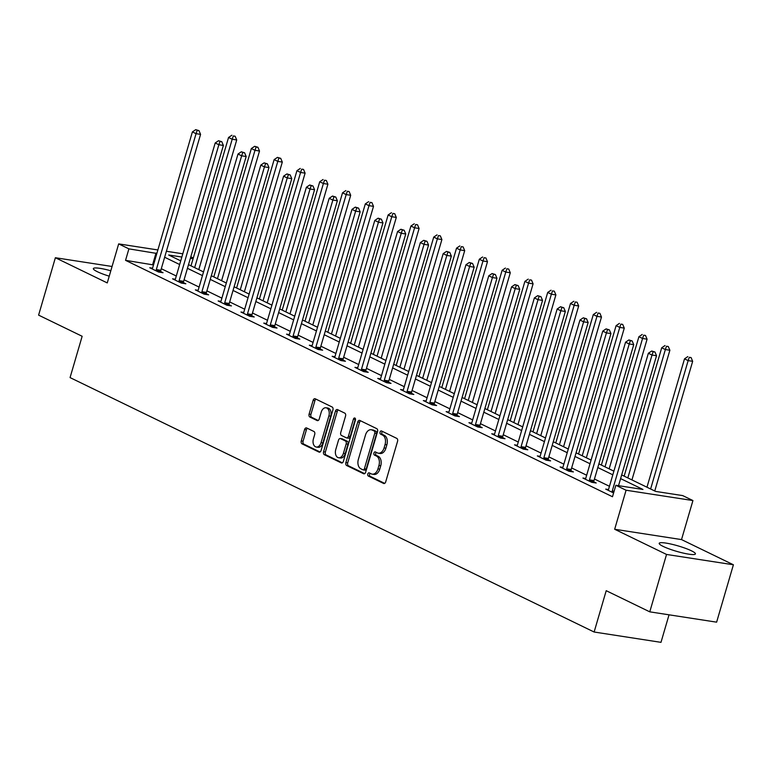 <?xml version="1.0" encoding="UTF-8"?>
<svg xmlns="http://www.w3.org/2000/svg" width="772" height="772" viewBox="0 0 772 772"><rect width="100%" height="100%" fill="white"/><g stroke="black" fill="none" stroke-linecap="round" stroke-linejoin="round"><path stroke-width="1.16" d="M367.81 473.979A1.66 1.09 -81.2 0 0 368.35 476.044L383.597 483.446A2.374 1.554 -81.2 0 0 383.887 483.542A2.374 1.554 -81.2 0 0 385.691 481.892L397.551 441.333A2.374 1.554 -81.2 0 0 396.769 438.38L381.532 430.979A1.66 1.09 -81.2 0 0 381.32 430.911A1.66 1.09 -81.2 0 0 380.065 432.069A1.66 1.09 -81.2 0 0 380.606 434.134L382.584 435.09A7.595 4.979 -81.2 0 1 385.064 444.527L384.08 447.914A7.595 4.979 -81.2 0 1 378.328 453.193A7.595 4.979 -81.2 0 1 377.373 452.894L375.404 451.938A1.66 1.09 -81.2 0 0 375.192 451.871A1.66 1.09 -81.2 0 0 373.938 453.029A1.66 1.09 -81.2 0 0 374.478 455.094L376.456 456.049A7.595 4.979 -81.2 0 1 378.936 465.487L377.952 468.865A7.595 4.979 -81.2 0 1 372.2 474.153A7.595 4.979 -81.2 0 1 371.245 473.854L369.277 472.889A1.66 1.09 -81.2 0 0 369.064 472.831A1.66 1.09 -81.2 0 0 367.81 473.979M370.184 473.332A1.66 1.09 -81.2 0 0 369.614 474.259A1.66 1.09 -81.2 0 0 370.164 476.324L384.668 483.368M382.439 431.423A1.66 1.09 -81.2 0 0 381.87 432.349A1.66 1.09 -81.2 0 0 382.42 434.414L384.388 435.369L382.584 435.09M376.311 452.373A1.66 1.09 -81.2 0 0 375.742 453.309A1.66 1.09 -81.2 0 0 376.292 455.374L378.261 456.329L376.456 456.049M110.811 270.779A18.866 2.818 16.3 0 0 93.354 268.598A18.866 2.818 16.3 0 0 97.368 271.715A18.866 2.818 16.3 0 0 109.238 276.173M663.225 546.441A18.866 2.818 16.3 0 0 682.988 553.022A18.866 2.818 16.3 0 0 695.427 553.91A18.866 2.818 16.3 0 0 691.413 550.793A18.866 2.818 16.3 0 0 671.65 544.212A18.866 2.818 16.3 0 0 659.211 543.314A18.866 2.818 16.3 0 0 663.225 546.441M306.687 427.968A2.374 1.554 -81.2 0 0 306.397 427.881A2.374 1.554 -81.2 0 0 304.593 429.531L301.273 440.908A2.374 1.554 -81.2 0 0 302.045 443.852L318.971 452.074A2.374 1.554 -81.2 0 0 319.27 452.17A2.374 1.554 -81.2 0 0 321.065 450.52L332.925 409.951A2.374 1.554 -81.2 0 0 332.153 407.008L315.227 398.786A2.374 1.554 -81.2 0 0 314.928 398.699A2.374 1.554 -81.2 0 0 313.133 400.35L309.109 414.091A2.374 1.554 -81.2 0 0 309.89 417.044L317.128 420.557A2.374 1.554 -81.2 0 0 317.427 420.653A2.374 1.554 -81.2 0 0 319.222 419.003L321.22 412.18A6.35 4.159 -81.2 0 1 326.025 407.77A6.35 4.159 -81.2 0 1 328.891 415.905L321.084 442.617A6.35 4.159 -81.2 0 1 316.279 447.027A6.35 4.159 -81.2 0 1 313.413 438.882L314.706 434.433A2.374 1.554 -81.2 0 0 313.934 431.49L306.687 427.968M153.503 264.941L125.546 260.338L128.905 248.864L118.676 243.894L157.884 249.954M649.763 611.839L666.545 554.45L733.4 564.776L716.619 622.164L649.763 611.839L606.213 590.696L594.122 632.017L70.069 377.595L82.15 336.274L38.6 315.13L55.381 257.732L107.26 282.919L118.676 243.894M733.4 564.776L681.522 539.589L614.666 529.264L666.545 554.45M614.666 529.264L626.073 490.23L615.844 485.27L642.951 489.458L620.601 478.601M125.546 260.338L612.486 496.743L615.844 485.27M345.885 462.563A2.374 1.554 -81.2 0 0 346.657 465.516L363.583 473.728A2.374 1.554 -81.2 0 0 363.882 473.825A2.374 1.554 -81.2 0 0 365.677 472.175L377.537 431.616A2.374 1.554 -81.2 0 0 376.765 428.663L359.839 420.45A2.374 1.554 -81.2 0 0 359.54 420.354A2.374 1.554 -81.2 0 0 357.745 422.004L345.885 462.563L347.69 462.843A2.374 1.554 -81.2 0 0 348.462 465.796L364.654 473.651M341.282 462.901L324.356 454.689A2.374 1.554 -81.2 0 1 323.574 451.736L335.434 411.177A2.374 1.554 -81.2 0 1 337.229 409.527A2.374 1.554 -81.2 0 1 337.528 409.614L344.775 413.136A2.374 1.554 -81.2 0 1 345.547 416.089L340.742 432.532A2.374 1.554 -81.2 0 0 341.513 435.485L346.319 437.82A2.374 1.554 -81.2 0 0 346.618 437.907A2.374 1.554 -81.2 0 0 348.413 436.257L353.422 419.138A1.66 1.09 -81.2 0 1 354.676 417.98A1.66 1.09 -81.2 0 1 355.429 420.113L343.376 461.347A2.374 1.554 -81.2 0 1 341.571 462.997A2.374 1.554 -81.2 0 1 341.282 462.901L341.89 462.997M112.065 266.485L55.381 257.732M594.122 632.017L660.986 642.343L669.034 614.821M609.455 486.302L594.45 479.016M586.662 475.234L571.647 467.948M563.859 464.165L548.853 456.879M541.066 453.096L526.05 445.811M518.263 442.028L503.257 434.742M495.47 430.959L480.454 423.674M472.667 419.891L457.661 412.605M449.873 408.822L434.858 401.536M427.07 397.754L412.065 390.468M404.277 386.685L389.271 379.399M381.474 375.617L366.468 368.331M358.681 364.548L343.675 357.262M335.888 353.479L320.872 346.194M313.085 342.411L298.079 335.125M290.291 331.342L275.276 324.057M267.488 320.274L252.483 312.988M244.695 309.215L229.68 301.92M221.892 298.146L206.886 290.851M199.099 287.078L184.083 279.782M176.296 276.009L161.29 268.714M608.481 489.544L605.711 489.12L613.595 492.951M585.687 478.476L582.918 478.051L591.68 482.307L596.206 483.002L593.832 481.853M562.884 467.407L560.115 466.983L568.887 471.238L573.403 471.933L571.039 470.785M540.091 456.339L537.322 455.914L546.084 460.17L550.61 460.874L548.236 459.716M517.288 445.27L514.519 444.846L523.291 449.101L527.807 449.806L525.442 448.657M494.495 434.202L491.725 433.777L500.488 438.033L505.013 438.737L502.64 437.589M471.702 423.143L468.922 422.709L477.694 426.964L482.21 427.669L479.846 426.52M448.899 412.074L446.129 411.64L454.901 415.896L459.417 416.6L457.053 415.452M426.105 401.006L423.326 400.572L432.098 404.827L436.614 405.532L434.25 404.383M403.302 389.937L400.533 389.503L409.305 393.759L413.821 394.463L411.457 393.315M380.509 378.869L377.73 378.434L386.502 382.69L391.018 383.394L388.654 382.246M357.706 367.8L354.937 367.366L363.708 371.622L368.225 372.326L365.86 371.178M334.913 356.732L332.143 356.297L340.906 360.563L345.422 361.257L343.058 360.109M312.11 345.663L309.34 345.229L318.112 349.494L322.628 350.189L320.264 349.04M289.317 334.594L286.547 334.16L295.309 338.425L299.825 339.12L297.461 337.972M266.514 323.526L263.744 323.101L272.516 327.357L277.032 328.052L274.668 326.903M243.72 312.457L240.951 312.033L249.713 316.288L254.229 316.983L251.865 315.835M220.917 301.389L218.148 300.964L226.92 305.22L231.436 305.915L229.072 304.766M198.124 290.32L195.355 289.896L204.117 294.151L208.633 294.846L206.269 293.698M175.321 279.252L172.552 278.827L181.323 283.083L185.84 283.778L183.475 282.629M152.528 268.183L149.758 267.759L158.521 272.014L163.037 272.709L160.672 271.561M190.809 256.786L193.299 257.993M621.672 474.934L655.602 491.407L682.699 495.595L692.928 500.555L626.073 490.23M681.522 539.589L692.928 500.555M166.395 251.267L182.79 253.795M156.861 253.457L128.905 248.864M612.814 474.819L597.808 467.533M590.02 463.75L575.005 456.464M567.217 452.691L552.212 445.396M544.424 441.623L529.409 434.327M521.621 430.554L506.615 423.259M498.828 419.486L483.812 412.19M476.025 408.417L461.019 401.131M453.232 397.348L438.216 390.063M430.429 386.28L415.423 378.994M407.635 375.211L392.62 367.926M384.832 364.143L369.827 356.857M362.039 353.074L347.024 345.788M339.236 342.006L324.23 334.72M316.443 330.937L301.427 323.651M293.64 319.869L278.634 312.583M270.847 308.8L255.841 301.514M248.044 297.731L233.038 290.446M225.25 286.663L210.245 279.377M202.457 275.594L187.442 268.309M179.654 264.526L164.648 257.24M181.845 257.037L168.663 255.001L180.725 260.859M188.513 264.642L203.528 271.927M211.316 275.71L226.321 282.996M234.109 286.779L249.124 294.064M256.912 297.847L271.918 305.133M279.705 308.916L294.721 316.202M302.508 319.984L317.514 327.27M325.302 331.053L340.307 338.339M348.104 342.121L363.11 349.407M370.898 353.19L385.903 360.476M393.691 364.259L408.706 371.544M416.494 375.327L431.5 382.613M439.287 386.396L454.303 393.681M462.09 397.464L477.096 404.75M484.884 408.523L499.899 415.818M507.687 419.592L522.692 426.887M530.48 430.66L545.495 437.956M553.283 441.729L568.288 449.024M576.076 452.797L591.091 460.083M598.879 463.866L613.885 471.152M193.077 258.774L190.356 258.35M152.653 264.526L156.012 253.052M372.2 474.153L374.005 474.433A7.595 4.979 -81.2 0 0 379.756 469.144L377.952 468.865M378.261 456.329A7.595 4.979 -81.2 0 1 380.741 465.767L379.756 469.144M378.328 453.193L380.133 453.473A7.595 4.979 -81.2 0 0 385.884 448.194L384.08 447.914M384.388 435.369A7.595 4.979 -81.2 0 1 386.868 444.807L385.884 448.194M360.572 420.808A2.374 1.554 -81.2 0 0 359.549 422.284L347.69 462.843M362.927 469.81A1.66 1.09 -81.2 0 0 363.139 469.878A1.66 1.09 -81.2 0 0 364.394 468.72L374.806 433.121A1.66 1.09 -81.2 0 0 374.266 431.056L372.181 430.043A7.595 4.979 -81.2 0 0 371.236 429.743A7.595 4.979 -81.2 0 0 365.484 435.022L358.362 459.359A7.595 4.979 -81.2 0 0 360.852 468.797L362.927 469.81M364.731 470.09A1.66 1.09 -81.2 0 0 364.944 470.158A1.66 1.09 -81.2 0 0 366.198 469L364.394 468.72M371.236 429.743L373.04 430.023A7.595 4.979 -81.2 0 1 373.986 430.322L376.07 431.336A1.66 1.09 -81.2 0 1 376.611 433.401L366.198 469M342.353 462.824L326.16 454.969L324.356 454.689M338.261 409.971A2.374 1.554 -81.2 0 0 337.248 411.457L325.379 452.016A2.374 1.554 -81.2 0 0 326.16 454.969M348.124 438.1A2.374 1.554 -81.2 0 0 348.423 438.187A2.374 1.554 -81.2 0 0 350.218 436.537L355.226 419.408L353.422 419.138M355.467 418.868A1.66 1.09 -81.2 0 0 355.226 419.408M335.752 449.603A6.35 4.159 -81.2 0 0 338.618 457.748A6.35 4.159 -81.2 0 0 343.424 453.328L346.174 443.919A2.374 1.554 -81.2 0 0 345.402 440.976L340.597 438.641A2.374 1.554 -81.2 0 0 340.298 438.544A2.374 1.554 -81.2 0 0 338.503 440.194L335.752 449.603M338.618 457.748L340.423 458.018A6.35 4.159 -81.2 0 0 345.229 453.608L343.424 453.328M341.793 438.824A2.374 1.554 -81.2 0 1 342.102 438.824A2.374 1.554 -81.2 0 1 342.401 438.921L347.207 441.246A2.374 1.554 -81.2 0 1 347.979 444.199L345.229 453.608M316.279 447.027L318.083 447.306A6.35 4.159 -81.2 0 0 322.889 442.887L321.084 442.617M326.025 407.77L327.83 408.05A6.35 4.159 -81.2 0 1 330.696 416.185L322.889 442.887M315.96 399.143A2.374 1.554 -81.2 0 0 314.937 400.62L310.913 414.371A2.374 1.554 -81.2 0 0 311.695 417.324L318.199 420.479M307.43 428.325A2.374 1.554 -81.2 0 0 306.407 429.801L303.078 441.188A2.374 1.554 -81.2 0 0 303.85 444.132L320.042 451.996M654.752 490.992L692.667 361.315L688.151 360.62L684.503 358.845L646.965 487.219M650.613 488.985L688.151 360.62L689.29 357.311L691.094 357.59L689.29 357.311M684.503 358.845L687.823 356.596M691.094 357.59L692.667 361.315M618.536 485.685L656.528 355.728L652.012 355.033L612.273 490.944A2.422 1.583 -81.2 0 0 612.128 491.851L612.119 492.227M653.151 351.723L654.955 352.003L651.684 351.019L653.151 351.723L652.012 355.033L648.364 353.258L608.616 489.168A2.422 1.583 -81.2 0 1 608.259 489.969L608.075 490.268M656.528 355.728L654.955 352.003M651.684 351.019L648.364 353.258M631.95 479.923L669.874 350.247L665.358 349.552L661.701 347.776L624.162 476.15M627.819 477.916L665.358 349.552L666.487 346.242L668.291 346.522L666.487 346.242M661.701 347.776L665.03 345.528M668.291 346.522L669.874 350.247M609.156 468.855L647.081 339.178L642.555 338.483L638.907 336.708L601.369 465.082M605.016 466.848L642.555 338.483L643.694 335.173L645.498 335.453L643.694 335.173M638.907 336.708L642.227 334.459M645.498 335.453L647.081 339.178M589.48 479.875L593.996 480.57L633.735 344.669L629.219 343.965L589.48 479.875A2.422 1.583 -81.2 0 0 589.335 480.782L589.316 481.159M630.348 340.664L632.152 340.935L628.89 339.95L630.348 340.664L629.219 343.965L625.561 342.189L585.823 478.1A2.422 1.583 -81.2 0 1 585.466 478.901L585.282 479.2M593.996 480.57A2.422 1.583 -81.2 0 0 593.851 481.477L593.813 482.635M633.735 344.669L632.152 340.935M628.89 339.95L625.561 342.189M566.677 468.807L571.193 469.501L610.932 333.6L606.416 332.896L566.677 468.807A2.422 1.583 -81.2 0 0 566.532 469.714L566.523 470.09M607.554 329.596L609.359 329.866L606.088 328.882L607.554 329.596L606.416 332.896L602.768 331.12L563.02 467.031A2.422 1.583 -81.2 0 1 562.672 467.832L562.479 468.131M571.193 469.501A2.422 1.583 -81.2 0 0 571.048 470.409L571.01 471.567M610.932 333.6L609.359 329.866M606.088 328.882L602.768 331.12M586.353 457.786L624.278 328.11L619.762 327.415L616.104 325.639L578.566 454.013M582.223 455.779L619.762 327.415L620.891 324.105L622.695 324.385L620.891 324.105M616.104 325.639L619.433 323.391M622.695 324.385L624.278 328.11M563.56 446.718L601.484 317.041L596.959 316.346L593.311 314.571L555.772 442.945M559.42 444.711L596.959 316.346L598.097 313.036L599.902 313.316L598.097 313.036M593.311 314.571L596.631 312.322M599.902 313.316L601.484 317.041M540.757 435.659L578.682 305.973L574.165 305.278L570.508 303.502L532.969 431.876M536.627 433.642L574.165 305.278L575.294 301.968L577.109 302.248L575.294 301.968M570.508 303.502L573.837 301.263M577.109 302.248L578.682 305.973M543.884 457.738L548.4 458.433L588.139 322.532L583.622 321.827L543.884 457.738A2.422 1.583 -81.2 0 0 543.739 458.645L543.72 459.022M584.751 318.527L586.556 318.797L583.294 317.813L584.751 318.527L583.622 321.827L579.965 320.052L540.226 455.962A2.422 1.583 -81.2 0 1 539.869 456.773L539.686 457.063M548.4 458.433A2.422 1.583 -81.2 0 0 548.255 459.34L548.216 460.498M588.139 322.532L586.556 318.797M583.294 317.813L579.965 320.052M521.081 446.67L525.597 447.364L565.345 311.463L560.819 310.759L521.081 446.67A2.422 1.583 -81.2 0 0 520.936 447.577L520.926 447.953M561.958 307.459L563.763 307.738L560.491 306.745L561.958 307.459L560.819 310.759L557.172 308.993L517.433 444.894A2.422 1.583 -81.2 0 1 517.076 445.705L516.883 445.994M525.597 447.364A2.422 1.583 -81.2 0 0 525.452 448.271L525.414 449.429M565.345 311.463L563.763 307.738M560.491 306.745L557.172 308.993M498.287 435.601L502.804 436.296L542.542 300.395L538.026 299.69L498.287 435.601A2.422 1.583 -81.2 0 0 498.143 436.508L498.123 436.884M539.155 296.39L540.96 296.67L537.698 295.676L539.155 296.39L538.026 299.69L534.369 297.924L494.63 433.825A2.422 1.583 -81.2 0 1 494.273 434.636L494.09 434.925M502.804 436.296A2.422 1.583 -81.2 0 0 502.659 437.203L502.62 438.361M542.542 300.395L540.96 296.67M537.698 295.676L534.369 297.924M517.964 424.59L555.888 294.904L551.372 294.209L547.715 292.434L510.176 420.808M513.834 422.583L551.372 294.209L552.501 290.899L554.306 291.179L552.501 290.899M547.715 292.434L551.034 290.195M554.306 291.179L555.888 294.904M475.484 424.532L480.001 425.227L519.749 289.326L515.223 288.622L475.484 424.532A2.422 1.583 -81.2 0 0 475.34 425.44L475.33 425.816M516.362 285.322L518.166 285.601L514.895 284.607L516.362 285.322L515.223 288.622L511.575 286.856L471.837 422.757A2.422 1.583 -81.2 0 1 471.48 423.567L471.287 423.857M480.001 425.227A2.422 1.583 -81.2 0 0 479.856 426.134L479.817 427.292M519.749 289.326L518.166 285.601M514.895 284.607L511.575 286.856M495.161 413.522L533.085 283.835L528.569 283.141L524.912 281.365L487.373 409.739M491.031 411.515L528.569 283.141L529.698 279.831L531.512 280.111L529.698 279.831M524.912 281.365L528.241 279.126M531.512 280.111L533.085 283.835M452.691 413.464L457.207 414.159L496.946 278.258L492.43 277.553L452.691 413.464A2.422 1.583 -81.2 0 0 452.546 414.371L452.527 414.747M493.559 274.253L495.373 274.533L492.102 273.539L493.559 274.253L492.43 277.553L488.772 275.787L449.034 411.688A2.422 1.583 -81.2 0 1 448.677 412.499L448.493 412.788M457.207 414.159A2.422 1.583 -81.2 0 0 457.063 415.066L457.024 416.224M496.946 278.258L495.373 274.533M492.102 273.539L488.772 275.787M472.368 402.453L510.292 272.767L505.776 272.072L502.118 270.297L464.58 398.67M468.237 400.446L505.776 272.072L506.905 268.762L508.709 269.042L506.905 268.762M502.118 270.297L505.438 268.058M508.709 269.042L510.292 272.767M429.888 402.395L434.404 403.09L474.153 267.189L469.637 266.485L429.888 402.395A2.422 1.583 -81.2 0 0 429.743 403.302L429.734 403.679M470.766 263.184L472.57 263.464L469.299 262.47L470.766 263.184L469.637 266.485L465.979 264.719L426.24 400.62A2.422 1.583 -81.2 0 1 425.883 401.43L425.7 401.72M434.404 403.09A2.422 1.583 -81.2 0 0 434.26 403.997L434.221 405.155M474.153 267.189L472.57 263.464M469.299 262.47L465.979 264.719M449.574 391.385L487.489 261.698L482.973 261.004L479.315 259.228L441.777 387.602M445.434 389.377L482.973 261.004L484.102 257.694L485.916 257.973L484.102 257.694M479.315 259.228L482.645 256.989M485.916 257.973L487.489 261.698M407.095 391.327L411.611 392.022L451.35 256.121L446.834 255.426L407.095 391.327A2.422 1.583 -81.2 0 0 406.95 392.234L406.931 392.61M447.963 252.116L449.777 252.396L446.505 251.402L447.963 252.116L446.834 255.426L443.176 253.65L403.438 389.551A2.422 1.583 -81.2 0 1 403.08 390.362L402.897 390.651M411.611 392.022A2.422 1.583 -81.2 0 0 411.466 392.929L411.428 394.087M451.35 256.121L449.777 252.396M446.505 251.402L443.176 253.65M426.771 380.316L464.696 250.63L460.18 249.935L456.522 248.159L418.984 376.533M422.641 378.309L460.18 249.935L461.309 246.625L463.113 246.905L461.309 246.625M456.522 248.159L459.842 245.921M463.113 246.905L464.696 250.63M384.292 380.258L388.808 380.953L428.557 245.052L424.04 244.357L384.292 380.258A2.422 1.583 -81.2 0 0 384.147 381.165L384.138 381.542M425.169 241.047L426.974 241.327L423.703 240.333L425.169 241.047L424.04 244.357L420.383 242.582L380.644 378.483A2.422 1.583 -81.2 0 1 380.287 379.293L380.104 379.583M388.808 380.953A2.422 1.583 -81.2 0 0 388.663 381.87L388.625 383.018M428.557 245.052L426.974 241.327M423.703 240.333L420.383 242.582M403.978 369.248L441.893 239.561L437.377 238.866L433.729 237.091L396.19 365.465M399.838 367.24L437.377 238.866L438.506 235.556L440.32 235.836L438.506 235.556M433.729 237.091L437.048 234.852M440.32 235.836L441.893 239.561M361.499 369.19L366.015 369.885L405.754 233.984L401.237 233.289L361.499 369.19A2.422 1.583 -81.2 0 0 361.354 370.097L361.335 370.473M402.366 229.979L404.181 230.259L400.909 229.265L402.366 229.979L401.237 233.289L397.58 231.513L357.841 367.414A2.422 1.583 -81.2 0 1 357.484 368.225L357.301 368.514M366.015 369.885A2.422 1.583 -81.2 0 0 365.87 370.801L365.832 371.959M405.754 233.984L404.181 230.259M400.909 229.265L397.58 231.513M381.175 358.179L419.099 228.493L414.583 227.798L410.926 226.022L373.387 354.396M377.045 356.172L414.583 227.798L415.712 224.488L417.517 224.768L415.712 224.488M410.926 226.022L414.255 223.784M417.517 224.768L419.099 228.493M338.696 358.121L343.212 358.816L382.96 222.915L378.444 222.22L338.696 358.121A2.422 1.583 -81.2 0 0 338.551 359.028L338.541 359.414M379.573 218.91L381.378 219.19L378.106 218.196L379.573 218.91L378.444 222.22L374.787 220.445L335.048 356.346A2.422 1.583 -81.2 0 1 334.691 357.156L334.508 357.446M343.212 358.816A2.422 1.583 -81.2 0 0 343.067 359.733L343.038 360.891M382.96 222.915L381.378 219.19M378.106 218.196L374.787 220.445M358.382 347.111L396.297 217.424L391.78 216.729L388.133 214.954L350.594 343.328M354.242 345.103L391.78 216.729L392.909 213.419L394.724 213.699L392.909 213.419M388.133 214.954L391.452 212.715M394.724 213.699L396.297 217.424M315.902 347.053L320.419 347.747L360.157 211.846L355.641 211.152L315.902 347.053A2.422 1.583 -81.2 0 0 315.758 347.96L315.748 348.346M356.77 207.842L358.584 208.122L355.313 207.128L356.77 207.842L355.641 211.152L351.993 209.376L312.245 345.277A2.422 1.583 -81.2 0 1 311.888 346.088L311.705 346.377M320.419 347.747A2.422 1.583 -81.2 0 0 320.274 348.664L320.235 349.822M360.157 211.846L358.584 208.122M355.313 207.128L351.993 209.376M335.579 336.042L373.503 206.356L368.987 205.661L365.33 203.885L327.791 332.259M331.449 334.035L368.987 205.661L370.116 202.351L371.921 202.631L370.116 202.351M365.33 203.885L368.659 201.646M371.921 202.631L373.503 206.356M293.099 335.984L297.616 336.688L337.364 200.778L332.848 200.083L293.099 335.984A2.422 1.583 -81.2 0 0 292.955 336.891L292.945 337.277M333.977 196.773L335.781 197.053L332.52 196.059L333.977 196.773L332.848 200.083L329.19 198.308L289.452 334.208A2.422 1.583 -81.2 0 1 289.095 335.019L288.911 335.309M297.616 336.688A2.422 1.583 -81.2 0 0 297.471 337.596L297.442 338.754M337.364 200.778L335.781 197.053M332.52 196.059L329.19 198.308M312.785 324.973L350.7 195.287L346.184 194.592L342.536 192.817L304.998 321.191M308.646 322.966L346.184 194.592L347.323 191.282L349.127 191.562L347.323 191.282M342.536 192.817L345.856 190.578M349.127 191.562L350.7 195.287M270.306 324.915L274.822 325.62L314.561 189.709L310.045 189.015L270.306 324.915A2.422 1.583 -81.2 0 0 270.161 325.823L270.152 326.209M311.174 185.705L312.988 185.984L309.717 184.99L311.174 185.705L310.045 189.015L306.397 187.239L266.649 323.14A2.422 1.583 -81.2 0 1 266.292 323.95L266.108 324.25M274.822 325.62A2.422 1.583 -81.2 0 0 274.678 326.527L274.639 327.685M314.561 189.709L312.988 185.984M309.717 184.99L306.397 187.239M289.983 313.905L327.907 184.219L323.391 183.524L319.733 181.748L282.195 310.122M285.852 311.898L323.391 183.524L324.52 180.214L326.324 180.494L324.52 180.214M319.733 181.748L323.063 179.509M326.324 180.494L327.907 184.219M247.503 313.847L252.029 314.551L291.768 178.641L287.252 177.946L247.503 313.847A2.422 1.583 -81.2 0 0 247.358 314.754L247.349 315.14M288.381 174.636L290.185 174.916L286.923 173.932L288.381 174.636L287.252 177.946L283.594 176.17L243.855 312.071A2.422 1.583 -81.2 0 1 243.498 312.882L243.315 313.181M252.029 314.551A2.422 1.583 -81.2 0 0 251.884 315.458L251.846 316.617M291.768 178.641L290.185 174.916M286.923 173.932L283.594 176.17M267.189 302.836L305.104 173.15L300.588 172.455L296.94 170.68L259.402 299.053M263.049 300.829L300.588 172.455L301.727 169.145L303.531 169.425L301.727 169.145M296.94 170.68L300.26 168.441M303.531 169.425L305.104 173.15M224.71 302.778L229.226 303.483L268.965 167.572L264.449 166.877L224.71 302.778A2.422 1.583 -81.2 0 0 224.565 303.685L224.555 304.072M265.587 163.567L267.392 163.847L264.12 162.863L265.587 163.567L264.449 166.877L260.801 165.102L221.053 301.012A2.422 1.583 -81.2 0 1 220.695 301.813L220.512 302.113M229.226 303.483A2.422 1.583 -81.2 0 0 229.081 304.39L229.043 305.548M268.965 167.572L267.392 163.847M264.12 162.863L260.801 165.102M244.386 291.768L282.311 162.091L277.795 161.387L274.137 159.611L236.599 287.985M240.256 289.761L277.795 161.387L278.924 158.086L280.728 158.356L277.466 157.372L278.924 158.086M274.137 159.611L277.466 157.372M280.728 158.356L282.311 162.091M201.907 291.71L206.433 292.414L246.171 156.504L241.655 155.809L201.907 291.71A2.422 1.583 -81.2 0 0 201.762 292.627L201.753 293.003M242.784 152.499L244.589 152.779L241.327 151.794L242.784 152.499L241.655 155.809L237.998 154.033L198.259 289.944A2.422 1.583 -81.2 0 1 197.902 290.745L197.719 291.044M206.433 292.414A2.422 1.583 -81.2 0 0 206.288 293.321L206.249 294.479M246.171 156.504L244.589 152.779M241.327 151.794L237.998 154.033M221.593 280.699L259.508 151.023L254.992 150.318L251.344 148.542L213.805 276.916M217.453 278.692L254.992 150.318L256.13 147.018L257.935 147.288L254.663 146.304L256.13 147.018M251.344 148.542L254.663 146.304M257.935 147.288L259.508 151.023M179.114 280.641L183.63 281.346L223.369 145.435L218.852 144.74L179.114 280.641A2.422 1.583 -81.2 0 0 178.969 281.558L178.959 281.934M219.991 141.43L221.796 141.71L218.524 140.726L219.991 141.43L218.852 144.74L215.205 142.965L175.456 278.875A2.422 1.583 -81.2 0 1 175.099 279.676L174.916 279.975M183.63 281.346A2.422 1.583 -81.2 0 0 183.485 282.253L183.446 283.411M223.369 145.435L221.796 141.71M218.524 140.726L215.205 142.965M198.79 269.631L236.715 139.954L232.198 139.25L228.541 137.474L191.002 265.848M194.66 267.623L232.198 139.25L233.327 135.949L235.132 136.229L233.327 135.949M228.541 137.474L231.87 135.235M235.132 136.229L236.715 139.954M156.32 269.573L160.837 270.277L200.575 134.367L196.059 133.672L156.32 269.573A2.422 1.583 -81.2 0 0 156.166 270.49L156.156 270.866M197.188 130.362L198.993 130.642L195.731 129.657L197.188 130.362L196.059 133.672L192.402 131.896L152.663 267.807A2.422 1.583 -81.2 0 1 152.306 268.608L152.123 268.907M160.837 270.277A2.422 1.583 -81.2 0 0 160.692 271.184L160.653 272.342M200.575 134.367L198.993 130.642M195.731 129.657L192.402 131.896M370.164 476.324L368.35 476.044M382.42 434.414L380.606 434.134M376.292 455.374L374.478 455.094M380.741 465.767L378.936 465.487M386.868 444.807L385.064 444.527M384.205 483.542L383.597 483.446M359.549 422.284L357.745 422.004M364.191 473.825L363.583 473.728M348.462 465.796L346.657 465.516M376.611 433.401L374.806 433.121M376.07 431.336L374.266 431.056M373.986 430.322L372.181 430.043M325.379 452.016L323.574 451.736M337.248 411.457L335.434 411.177M350.218 436.537L348.413 436.257M347.979 444.199L346.174 443.919M347.207 441.246L345.402 440.976M342.401 438.921L340.597 438.641M330.696 416.185L328.891 415.905M317.736 420.653L317.128 420.557M311.695 417.324L309.89 417.044M310.913 414.371L309.109 414.091M314.937 400.62L313.133 400.35M319.579 452.17L318.971 452.074M303.85 444.132L302.045 443.852M303.078 441.188L301.273 440.908M306.407 429.801L304.593 429.531M612.273 490.944L614.107 491.224M612.128 491.851L613.846 492.111M589.335 480.782L593.851 481.477M566.532 469.714L571.048 470.409M543.739 458.645L548.255 459.34M520.936 447.577L525.452 448.271M498.143 436.508L502.659 437.203M475.34 425.44L479.856 426.134M452.546 414.371L457.063 415.066M429.743 403.302L434.26 403.997M406.95 392.234L411.466 392.929M384.147 381.165L388.663 381.87M361.354 370.097L365.87 370.801M338.551 359.028L343.067 359.733M315.758 347.96L320.274 348.664M292.955 336.891L297.471 337.596M270.161 325.823L274.678 326.527M247.358 314.754L251.884 315.458M224.565 303.685L229.081 304.39M201.762 292.627L206.288 293.321M178.969 281.558L183.485 282.253M156.166 270.49L160.692 271.184M364.944 470.158L363.139 469.878M348.423 438.187L346.618 437.907M342.102 438.824L340.298 438.544"/></g></svg>
